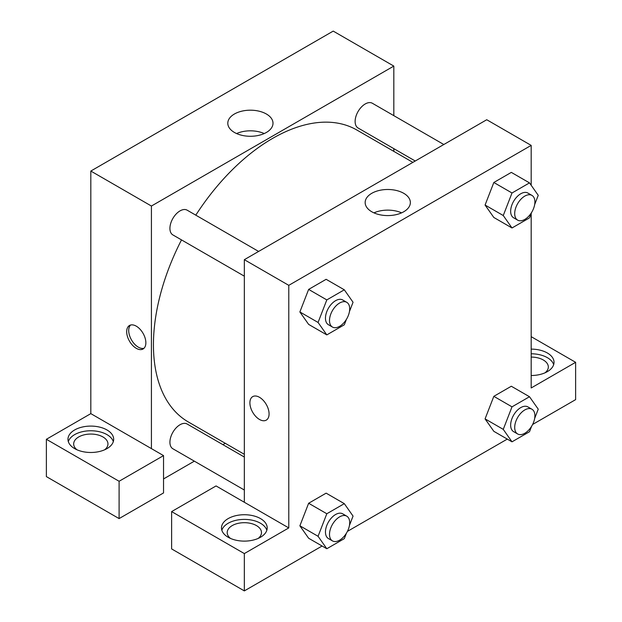 <?xml version="1.0" encoding="UTF-8"?>
<svg xmlns="http://www.w3.org/2000/svg" width="622" height="622" viewBox="0 0 622 622"><rect width="100%" height="100%" fill="white"/><g stroke="black" fill="none" stroke-linecap="round" stroke-linejoin="round"><path stroke-width="0.93" d="M46.378 439.287L46.378 476.607L119.097 518.592L119.097 481.272L46.378 439.287L90.82 413.63L90.82 171.05L333.221 31.1L393.819 66.087L393.819 115.653M74.656 429.957A22.851 13.194 180 0 1 99.567 427.096A22.851 13.194 180 0 1 113.67 439.287A22.851 13.194 180 0 1 90.82 452.482A22.851 13.194 180 0 1 67.969 439.287A22.851 13.194 180 0 1 74.656 429.957M90.82 413.63L163.539 455.615L119.097 481.272M113.313 441.62A22.851 13.194 0 0 0 97.654 431.365A22.851 13.194 0 0 0 74.656 434.623A22.851 13.194 0 0 0 68.327 441.62M76.972 449.784A17.144 9.898 180 0 1 73.676 443.952A17.144 9.898 180 0 1 84.258 434.809A17.144 9.898 180 0 1 102.941 436.955A17.144 9.898 180 0 1 107.956 443.952A17.144 9.898 180 0 1 104.667 449.784M163.539 455.615L163.539 492.935L119.097 518.592M393.819 148.635L393.819 151.364M266.379 132.463A22.602 13.046 180 0 1 241.748 135.285A22.602 13.046 180 0 1 227.8 123.234A22.602 13.046 180 0 1 250.402 110.187A22.602 13.046 180 0 1 273.004 123.234A22.602 13.046 180 0 1 266.379 132.463M151.418 448.618L151.418 206.037L90.82 171.05M151.418 206.037L393.819 66.087M264.233 133.551A22.602 13.046 0 0 0 236.57 133.551M225.273 443.299L222.909 444.66M194.344 461.159L163.539 478.94M136.272 348.32A13.567 7.837 60 0 1 127.409 336.362A13.567 7.837 60 0 1 129.485 325.493A13.567 7.837 60 0 1 143.052 333.322A13.567 7.837 60 0 1 143.052 348.996A13.567 7.837 60 0 1 136.272 348.32M130.581 325.034A13.567 7.837 -120 0 0 129.741 336.121A13.567 7.837 -120 0 0 138.309 347.146A13.567 7.837 -120 0 0 143.993 348.273M244.337 276.176L172.877 234.922A14.283 8.249 -60 0 1 172.877 218.431A14.283 8.249 -60 0 1 187.168 210.182L258.62 251.436M244.337 490.019L172.877 448.765A14.283 8.249 -60 0 1 172.877 432.274A14.283 8.249 -60 0 1 187.168 424.025L244.337 457.038M415.247 161.012L358.078 128A14.283 8.249 -60 0 1 358.078 111.509A14.283 8.249 -60 0 1 372.36 103.26L443.82 144.514M244.337 454.309L188.349 421.98A168.546 97.312 -60 0 1 181.507 239.898M195.79 215.165A168.546 97.312 -60 0 1 356.896 130.045L412.884 162.373M244.337 502.265L216.059 485.938L171.618 511.595L244.337 553.58L288.779 527.923L244.337 502.265L244.337 259.685L486.738 119.735L531.18 145.392L531.18 185.27M171.618 511.595L171.618 548.915L244.337 590.9L322.087 546.015M347.434 531.382L507.288 439.093M532.626 424.461L575.622 399.635L575.622 362.315L531.18 387.972L531.18 213.556M531.18 357.082A17.144 9.898 180 0 1 543.301 359.982A17.144 9.898 180 0 1 548.324 366.98A17.144 9.898 180 0 1 545.028 372.811M553.673 364.647A22.851 13.194 0 0 0 531.18 353.786M531.18 349.121A22.851 13.194 180 0 1 554.031 362.315A22.851 13.194 180 0 1 531.18 375.509M230.49 538.419A17.144 9.898 180 0 1 227.201 532.587A17.144 9.898 180 0 1 244.337 522.69A17.144 9.898 180 0 1 261.481 532.587A17.144 9.898 180 0 1 258.192 538.419M266.83 530.255A22.851 13.194 0 0 0 251.179 520A22.851 13.194 0 0 0 228.181 523.257A22.851 13.194 0 0 0 221.844 530.255M228.181 518.592A22.851 13.194 180 0 1 253.084 515.731A22.851 13.194 180 0 1 267.196 527.923A22.851 13.194 180 0 1 244.337 541.117A22.851 13.194 180 0 1 221.486 527.923A22.851 13.194 180 0 1 228.181 518.592M244.337 553.58L244.337 590.9M531.18 336.657L575.622 362.315M531.616 426.272L529.501 431.722L512.007 441.822L503.26 429.374L512.007 406.835L493.829 396.338L511.323 386.239L493.829 396.338L485.082 418.878L493.829 431.326L485.067 418.901M531.616 212.429L529.501 217.871L512.007 227.971L493.829 217.475L485.067 205.058M512.007 227.971L503.26 215.531L512.007 192.983L493.829 182.487L511.323 172.387L493.829 182.487L485.082 205.035L493.829 217.475M346.423 319.35L344.308 324.793L326.814 334.893L308.636 324.396L299.866 311.98L308.636 289.409L326.13 279.309L308.636 289.409L326.814 299.905L344.308 289.805L353.055 302.253L349.463 311.513M346.423 533.194L344.308 538.636L326.814 548.744L318.067 536.296L326.814 513.749L308.636 503.26L326.13 493.153L308.636 503.26L299.89 525.8L308.636 538.248L299.866 525.823M288.779 527.923L288.779 285.342L531.18 145.392M403.74 193.31A22.602 13.046 180 0 1 410.357 202.539A22.602 13.046 180 0 1 387.763 215.585A22.602 13.046 180 0 1 365.161 202.539A22.602 13.046 180 0 1 379.109 190.48A22.602 13.046 180 0 1 403.74 193.31M288.779 285.342L244.337 259.685M401.594 212.856A22.602 13.046 0 0 0 373.931 212.856M252.703 396.626A13.567 7.837 -120 0 0 250.627 407.503A13.567 7.837 -120 0 0 259.491 419.461A13.567 7.837 60 0 1 250.627 407.503A13.567 7.837 60 0 1 252.703 396.626A13.567 7.837 60 0 1 266.27 404.463A13.567 7.837 60 0 1 266.27 420.13A13.567 7.837 60 0 1 259.491 419.461A13.567 7.837 -120 0 0 266.278 420.13M326.814 334.893L318.067 322.453L326.814 299.905M346.742 302.315L342.706 299.983A14.283 8.249 120 0 0 331.697 303.808A14.283 8.249 120 0 0 325.462 318.184A14.283 8.249 120 0 0 328.424 324.723L332.459 327.055A14.283 8.249 120 0 0 346.742 318.806A14.283 8.249 120 0 0 346.742 302.315A14.283 8.249 120 0 0 335.74 306.141A14.283 8.249 120 0 0 329.505 320.517A14.283 8.249 120 0 0 332.459 327.055M308.636 324.396L299.89 311.956L318.067 322.453M344.308 289.805L326.13 279.309M512.007 192.983L529.501 182.884L538.248 195.331L534.656 204.591M531.942 195.394L527.899 193.061A14.283 8.249 120 0 0 516.89 196.886A14.283 8.249 120 0 0 510.654 211.262A14.283 8.249 120 0 0 513.616 217.801L517.659 220.134A14.283 8.249 120 0 0 531.942 211.884A14.283 8.249 120 0 0 531.942 195.394A14.283 8.249 120 0 0 520.933 199.219A14.283 8.249 120 0 0 514.697 213.595A14.283 8.249 120 0 0 517.659 220.134M503.26 215.531L485.082 205.035M529.501 182.884L511.323 172.387M326.814 513.749L344.308 503.649L353.055 516.097L349.463 525.357M346.742 516.159L342.706 513.826A14.283 8.249 120 0 0 331.697 517.652A14.283 8.249 120 0 0 325.462 532.028A14.283 8.249 120 0 0 328.424 538.566L332.459 540.899A14.283 8.249 120 0 0 346.742 532.65A14.283 8.249 120 0 0 346.742 516.159A14.283 8.249 120 0 0 335.74 519.984A14.283 8.249 120 0 0 329.505 534.36A14.283 8.249 120 0 0 332.459 540.899M326.814 548.744L308.636 538.248M318.067 536.296L299.89 525.8M344.308 503.649L326.13 493.153M512.007 406.835L529.501 396.735L538.248 409.175L534.656 418.435M531.942 409.237L527.899 406.905A14.283 8.249 120 0 0 516.89 410.73A14.283 8.249 120 0 0 510.654 425.106A14.283 8.249 120 0 0 513.616 431.645L517.659 433.977A14.283 8.249 120 0 0 531.942 425.728A14.283 8.249 120 0 0 531.942 409.237A14.283 8.249 120 0 0 520.933 413.062A14.283 8.249 120 0 0 514.697 427.438A14.283 8.249 120 0 0 517.659 433.977M512.007 441.822L493.829 431.326M503.26 429.374L485.082 418.878M529.501 396.735L511.323 386.239"/></g></svg>
